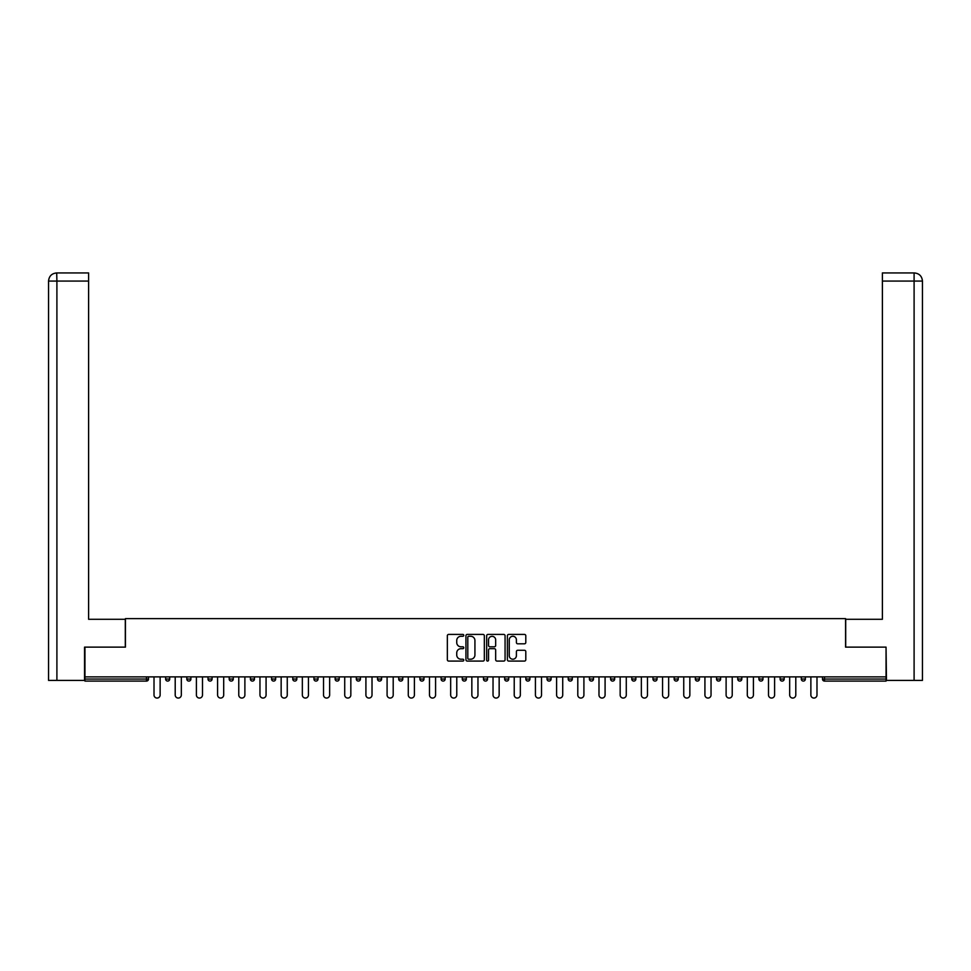 <?xml version="1.0" encoding="UTF-8"?>
<svg xmlns="http://www.w3.org/2000/svg" width="971" height="971" viewBox="0 0 971 971"><rect width="100%" height="100%" fill="white"/><g stroke="black" fill="none" stroke-linecap="round" stroke-linejoin="round"><path stroke-width="1.46" d="M463.774 635.35A0.935 0.935 0 0 0 462.839 634.415L448.675 634.415A1.335 1.335 0 0 0 447.34 635.75L447.34 659.746A1.335 1.335 0 0 0 448.675 661.081L462.839 661.081A0.935 0.935 0 0 0 463.774 660.146A0.935 0.935 0 0 0 462.839 659.212L461.007 659.212A4.26 4.26 0 0 1 456.734 654.94L456.734 652.937A4.26 4.26 0 0 1 461.007 648.677L462.839 648.677A0.935 0.935 0 0 0 463.774 647.742A0.935 0.935 0 0 0 462.839 646.807L461.007 646.807A4.26 4.26 0 0 1 456.734 642.547L456.734 640.544A4.26 4.26 0 0 1 461.007 636.272L462.839 636.272A0.935 0.935 0 0 0 463.774 635.35M524.461 643.809A1.335 1.335 0 0 0 525.797 642.474L525.797 635.75A1.335 1.335 0 0 0 524.461 634.415L508.731 634.415A1.335 1.335 0 0 0 507.396 635.75L507.396 659.746A1.335 1.335 0 0 0 508.731 661.081L524.461 661.081A1.335 1.335 0 0 0 525.797 659.746L525.797 651.614A1.335 1.335 0 0 0 524.461 650.279L517.725 650.279A1.335 1.335 0 0 0 516.402 651.614L516.402 655.643A3.568 3.568 0 0 1 512.834 659.212A3.568 3.568 0 0 1 509.265 655.643L509.265 639.84A3.568 3.568 0 0 1 512.834 636.272A3.568 3.568 0 0 1 516.402 639.84L516.402 642.474A1.335 1.335 0 0 0 517.725 643.809L524.461 643.809M56.901 680.404L48.55 680.404L48.55 281.08L56.901 281.08L56.706 272.936L88.616 272.936L88.616 281.08L56.901 281.08L56.901 680.404L84.538 680.404L84.538 647.135L125.429 647.135L125.429 618.612L845.571 618.612L845.571 647.135L886.05 647.135L886.05 676.872L84.95 676.872L84.95 679.057L146.475 679.057L146.475 676.872M84.95 647.135L84.95 676.872M484.335 635.75A1.335 1.335 0 0 0 483 634.415L467.269 634.415A1.335 1.335 0 0 0 465.934 635.75L465.934 659.746A1.335 1.335 0 0 0 467.269 661.081L483 661.081A1.335 1.335 0 0 0 484.335 659.746L484.335 635.75M488 634.415L503.731 634.415A1.335 1.335 0 0 1 505.066 635.75L505.066 659.746A1.335 1.335 0 0 1 503.731 661.081L496.994 661.081A1.335 1.335 0 0 1 495.671 659.746L495.671 650.012A1.335 1.335 0 0 0 494.336 648.677L489.87 648.677A1.335 1.335 0 0 0 488.534 650.012L488.534 660.146A0.935 0.935 0 0 1 487.6 661.081A0.935 0.935 0 0 1 486.665 660.146L486.665 635.75A1.335 1.335 0 0 1 488 634.415M148.514 676.872L148.514 679.057A2.039 2.039 0 0 1 146.475 681.084L84.95 681.084L84.95 679.057M886.05 676.872L886.05 681.084L824.525 681.084A2.039 2.039 0 0 1 822.486 679.057L822.486 676.872M165.628 679.057A2.039 2.039 0 0 0 167.667 681.084A2.039 2.039 0 0 0 169.707 679.057A2.039 2.039 0 0 1 167.667 681.084A2.039 2.039 0 0 0 169.707 679.057L169.707 676.872L169.707 679.057L165.628 679.057A2.039 2.039 0 0 0 167.667 681.084A2.039 2.039 0 0 1 165.628 679.057L165.628 676.872M146.475 681.084A2.039 2.039 0 0 0 148.514 679.057A2.039 2.039 0 0 1 146.475 681.084L146.475 679.057L148.514 679.057M186.82 676.872L186.82 679.057L186.82 676.872M190.899 676.872L190.899 679.057L190.899 676.872M208.012 679.057A2.039 2.039 0 0 0 210.052 681.084A2.039 2.039 0 0 0 212.079 679.057A2.039 2.039 0 0 1 210.052 681.084A2.039 2.039 0 0 0 212.079 679.057L212.079 676.872L212.079 679.057L208.012 679.057A2.039 2.039 0 0 0 210.052 681.084A2.039 2.039 0 0 1 208.012 679.057L208.012 676.872M229.192 676.872L229.192 679.057L229.192 676.872M233.271 676.872L233.271 679.057A2.039 2.039 0 0 1 231.232 681.084A2.039 2.039 0 0 1 229.192 679.057A2.039 2.039 0 0 0 231.232 681.084A2.039 2.039 0 0 0 233.271 679.057A2.039 2.039 0 0 1 231.232 681.084A2.039 2.039 0 0 1 229.192 679.057L233.271 679.057M250.384 676.872L250.384 679.057L250.384 676.872M254.463 676.872L254.463 679.057L254.463 676.872M275.655 676.872L275.655 679.057A2.039 2.039 0 0 1 273.616 681.084A2.039 2.039 0 0 1 271.577 679.057L271.577 676.872M294.796 681.084A2.039 2.039 0 0 0 296.835 679.057L296.835 676.872L296.835 679.057A2.039 2.039 0 0 1 294.796 681.084A2.039 2.039 0 0 1 292.769 679.057L292.769 676.872M318.027 676.872L318.027 679.057A2.039 2.039 0 0 1 315.988 681.084A2.039 2.039 0 0 1 313.949 679.057L313.949 676.872M339.219 676.872L339.219 679.057A2.039 2.039 0 0 1 337.18 681.084A2.039 2.039 0 0 1 335.141 679.057L335.141 676.872M356.333 676.872L356.333 679.057L356.333 676.872M360.411 676.872L360.411 679.057L360.411 676.872M381.591 676.872L381.591 679.057A2.039 2.039 0 0 1 379.552 681.084A2.039 2.039 0 0 1 377.525 679.057L377.525 676.872M398.705 676.872L398.705 679.057L398.705 676.872M402.783 676.872L402.783 679.057A2.039 2.039 0 0 1 400.744 681.084A2.039 2.039 0 0 1 398.705 679.057L402.783 679.057A2.039 2.039 0 0 1 400.744 681.084M423.975 676.872L423.975 679.057L419.897 679.057A2.039 2.039 0 0 0 421.936 681.084A2.039 2.039 0 0 1 419.897 679.057L419.897 676.872M445.155 676.872L445.155 679.057A2.039 2.039 0 0 1 443.128 681.084A2.039 2.039 0 0 1 441.089 679.057L441.089 676.872M466.347 676.872L466.347 679.057A2.039 2.039 0 0 1 464.308 681.084A2.039 2.039 0 0 1 462.269 679.057L462.269 676.872M483.461 676.872L483.461 679.057L483.461 676.872M487.539 676.872L487.539 679.057A2.039 2.039 0 0 1 485.5 681.084A2.039 2.039 0 0 1 483.461 679.057L487.539 679.057A2.039 2.039 0 0 1 485.5 681.084M506.692 681.084A2.039 2.039 0 0 0 508.731 679.057L508.731 676.872L508.731 679.057A2.039 2.039 0 0 1 506.692 681.084A2.039 2.039 0 0 1 504.653 679.057L504.653 676.872M529.911 676.872L529.911 679.057A2.039 2.039 0 0 1 527.872 681.084A2.039 2.039 0 0 1 525.845 679.057L525.845 676.872M551.103 676.872L551.103 679.057A2.039 2.039 0 0 1 549.064 681.084A2.039 2.039 0 0 1 547.025 679.057L547.025 676.872M568.217 676.872L568.217 679.057L568.217 676.872M572.295 676.872L572.295 679.057A2.039 2.039 0 0 1 570.256 681.084A2.039 2.039 0 0 1 568.217 679.057L572.295 679.057A2.039 2.039 0 0 1 570.256 681.084M593.475 676.872L593.475 679.057A2.039 2.039 0 0 1 591.448 681.084A2.039 2.039 0 0 1 589.409 679.057L589.409 676.872M610.589 676.872L610.589 679.057L610.589 676.872M614.667 676.872L614.667 679.057L614.667 676.872M631.781 676.872L631.781 679.057L631.781 676.872M635.859 676.872L635.859 679.057L635.859 676.872M657.051 676.872L657.051 679.057A2.039 2.039 0 0 1 655.012 681.084A2.039 2.039 0 0 1 652.973 679.057L652.973 676.872M678.231 676.872L678.231 679.057L674.165 679.057A2.039 2.039 0 0 0 676.204 681.084A2.039 2.039 0 0 1 674.165 679.057L674.165 676.872M699.423 676.872L699.423 679.057A2.039 2.039 0 0 1 697.384 681.084A2.039 2.039 0 0 1 695.345 679.057L695.345 676.872M716.537 676.872L716.537 679.057L716.537 676.872M720.616 676.872L720.616 679.057L720.616 676.872M741.808 676.872L741.808 679.057A2.039 2.039 0 0 1 739.768 681.084A2.039 2.039 0 0 1 737.729 679.057L737.729 676.872M762.988 676.872L762.988 679.057L758.921 679.057A2.039 2.039 0 0 0 760.948 681.084A2.039 2.039 0 0 1 758.921 679.057L758.921 676.872M784.18 676.872L784.18 679.057A2.039 2.039 0 0 1 782.141 681.084A2.039 2.039 0 0 1 780.101 679.057L780.101 676.872M805.372 676.872L805.372 679.057L801.293 679.057A2.039 2.039 0 0 0 803.333 681.084A2.039 2.039 0 0 1 801.293 679.057L801.293 676.872M188.859 681.084A2.039 2.039 0 0 1 186.82 679.057L190.899 679.057A2.039 2.039 0 0 1 188.859 681.084A2.039 2.039 0 0 0 190.899 679.057A2.039 2.039 0 0 1 188.859 681.084M252.424 681.084A2.039 2.039 0 0 1 250.384 679.057A2.039 2.039 0 0 0 252.424 681.084A2.039 2.039 0 0 0 254.463 679.057A2.039 2.039 0 0 1 252.424 681.084A2.039 2.039 0 0 1 250.384 679.057L254.463 679.057A2.039 2.039 0 0 1 252.424 681.084M358.372 681.084A2.039 2.039 0 0 1 356.333 679.057L360.411 679.057A2.039 2.039 0 0 1 358.372 681.084A2.039 2.039 0 0 0 360.411 679.057M421.936 681.084A2.039 2.039 0 0 0 423.975 679.057A2.039 2.039 0 0 1 421.936 681.084A2.039 2.039 0 0 1 419.897 679.057M612.628 681.084A2.039 2.039 0 0 1 610.589 679.057A2.039 2.039 0 0 0 612.628 681.084A2.039 2.039 0 0 0 614.667 679.057A2.039 2.039 0 0 1 612.628 681.084A2.039 2.039 0 0 1 610.589 679.057L614.667 679.057M633.82 681.084A2.039 2.039 0 0 1 631.781 679.057A2.039 2.039 0 0 0 633.82 681.084A2.039 2.039 0 0 0 635.859 679.057A2.039 2.039 0 0 1 633.82 681.084A2.039 2.039 0 0 1 631.781 679.057L635.859 679.057A2.039 2.039 0 0 1 633.82 681.084M678.231 679.057A2.039 2.039 0 0 1 676.204 681.084A2.039 2.039 0 0 0 678.231 679.057A2.039 2.039 0 0 1 676.204 681.084A2.039 2.039 0 0 1 674.165 679.057M718.576 681.084A2.039 2.039 0 0 1 716.537 679.057A2.039 2.039 0 0 0 718.576 681.084A2.039 2.039 0 0 0 720.616 679.057A2.039 2.039 0 0 1 718.576 681.084A2.039 2.039 0 0 1 716.537 679.057L720.616 679.057M760.948 681.084A2.039 2.039 0 0 0 762.988 679.057A2.039 2.039 0 0 1 760.948 681.084A2.039 2.039 0 0 1 758.921 679.057M805.372 679.057A2.039 2.039 0 0 1 803.333 681.084A2.039 2.039 0 0 0 805.372 679.057A2.039 2.039 0 0 1 803.333 681.084A2.039 2.039 0 0 1 801.293 679.057M468.738 636.272A0.935 0.935 0 0 0 467.804 637.207L467.804 658.277A0.935 0.935 0 0 0 468.738 659.212L470.668 659.212A4.26 4.26 0 0 0 474.928 654.94L474.928 640.544A4.26 4.26 0 0 0 470.668 636.272L468.738 636.272M495.671 639.913A3.568 3.568 0 0 0 492.103 636.345A3.568 3.568 0 0 0 488.534 639.913L488.534 645.472A1.335 1.335 0 0 0 489.87 646.807L494.336 646.807A1.335 1.335 0 0 0 495.671 645.472L495.671 639.913M154.013 695.005L154.013 676.872L154.013 695.005A3.059 3.059 0 0 0 157.071 698.064A3.059 3.059 0 0 0 160.13 695.005L160.13 676.872M125.295 647.135L125.295 619.292L88.616 619.292L88.616 281.08M48.55 281.08L48.55 598.913L48.55 281.08C49.036 276.128 51.754 273.421 56.694 272.936C51.742 273.421 49.023 276.14 48.55 281.08L48.55 598.913M845.705 647.135L845.705 619.292L882.384 619.292L882.384 272.936L914.294 272.936L882.384 272.936M922.45 680.404L922.45 598.913L922.45 680.404L886.462 680.404L886.05 647.135M914.099 272.936L912.267 272.936L914.099 272.936L914.099 281.08L882.384 281.08M914.099 680.404L914.099 281.08L922.45 281.08L922.45 598.913L922.45 281.08C921.965 276.128 919.246 273.421 914.306 272.936M175.205 695.005L175.205 676.872L175.205 695.005A3.059 3.059 0 0 0 178.263 698.064A3.059 3.059 0 0 0 181.322 695.005L181.322 676.872M196.397 695.005L196.397 676.872L196.397 695.005A3.059 3.059 0 0 0 199.456 698.064A3.059 3.059 0 0 0 202.502 695.005L202.502 676.872M217.589 695.005L217.589 676.872L217.589 695.005A3.059 3.059 0 0 0 220.635 698.064A3.059 3.059 0 0 0 223.694 695.005L223.694 676.872M238.769 695.005L238.769 676.872L238.769 695.005A3.059 3.059 0 0 0 241.828 698.064A3.059 3.059 0 0 0 244.886 695.005L244.886 676.872M259.961 695.005L259.961 676.872L259.961 695.005A3.059 3.059 0 0 0 263.02 698.064A3.059 3.059 0 0 0 266.078 695.005L266.078 676.872M281.153 695.005L281.153 676.872L281.153 695.005A3.059 3.059 0 0 0 284.212 698.064A3.059 3.059 0 0 0 287.258 695.005L287.258 676.872M302.345 695.005L302.345 676.872L302.345 695.005A3.059 3.059 0 0 0 305.392 698.064A3.059 3.059 0 0 0 308.45 695.005L308.45 676.872M323.525 695.005L323.525 676.872L323.525 695.005A3.059 3.059 0 0 0 326.584 698.064A3.059 3.059 0 0 0 329.642 695.005L329.642 676.872M344.717 695.005L344.717 676.872L344.717 695.005A3.059 3.059 0 0 0 347.776 698.064A3.059 3.059 0 0 0 350.834 695.005L350.834 676.872M365.909 695.005L365.909 676.872L365.909 695.005A3.059 3.059 0 0 0 368.968 698.064A3.059 3.059 0 0 0 372.014 695.005L372.014 676.872M387.089 695.005L387.089 676.872L387.089 695.005A3.059 3.059 0 0 0 390.148 698.064A3.059 3.059 0 0 0 393.206 695.005L393.206 676.872M408.281 695.005L408.281 676.872L408.281 695.005A3.059 3.059 0 0 0 411.34 698.064A3.059 3.059 0 0 0 414.399 695.005L414.399 676.872M429.473 695.005L429.473 676.872L429.473 695.005A3.059 3.059 0 0 0 432.532 698.064A3.059 3.059 0 0 0 435.578 695.005L435.578 676.872M450.665 695.005L450.665 676.872L450.665 695.005A3.059 3.059 0 0 0 453.712 698.064A3.059 3.059 0 0 0 456.771 695.005L456.771 676.872M471.845 695.005L471.845 676.872L471.845 695.005A3.059 3.059 0 0 0 474.904 698.064A3.059 3.059 0 0 0 477.963 695.005L477.963 676.872M493.037 695.005L493.037 676.872L493.037 695.005A3.059 3.059 0 0 0 496.096 698.064A3.059 3.059 0 0 0 499.155 695.005L499.155 676.872M514.229 695.005L514.229 676.872L514.229 695.005A3.059 3.059 0 0 0 517.288 698.064A3.059 3.059 0 0 0 520.335 695.005L520.335 676.872M535.422 695.005L535.422 676.872L535.422 695.005A3.059 3.059 0 0 0 538.468 698.064A3.059 3.059 0 0 0 541.527 695.005L541.527 676.872M556.601 695.005L556.601 676.872L556.601 695.005A3.059 3.059 0 0 0 559.66 698.064A3.059 3.059 0 0 0 562.719 695.005L562.719 676.872M577.794 695.005L577.794 676.872L577.794 695.005A3.059 3.059 0 0 0 580.852 698.064A3.059 3.059 0 0 0 583.911 695.005L583.911 676.872M598.986 695.005L598.986 676.872L598.986 695.005A3.059 3.059 0 0 0 602.032 698.064A3.059 3.059 0 0 0 605.091 695.005L605.091 676.872M620.166 695.005L620.166 676.872L620.166 695.005A3.059 3.059 0 0 0 623.224 698.064A3.059 3.059 0 0 0 626.283 695.005L626.283 676.872M641.358 695.005L641.358 676.872L641.358 695.005A3.059 3.059 0 0 0 644.416 698.064A3.059 3.059 0 0 0 647.475 695.005L647.475 676.872M662.55 695.005L662.55 676.872L662.55 695.005A3.059 3.059 0 0 0 665.608 698.064A3.059 3.059 0 0 0 668.655 695.005L668.655 676.872M683.742 695.005L683.742 676.872L683.742 695.005A3.059 3.059 0 0 0 686.788 698.064A3.059 3.059 0 0 0 689.847 695.005L689.847 676.872M704.922 695.005L704.922 676.872L704.922 695.005A3.059 3.059 0 0 0 707.98 698.064A3.059 3.059 0 0 0 711.039 695.005L711.039 676.872M726.114 695.005L726.114 676.872L726.114 695.005A3.059 3.059 0 0 0 729.172 698.064A3.059 3.059 0 0 0 732.231 695.005L732.231 676.872M747.306 695.005L747.306 676.872L747.306 695.005A3.059 3.059 0 0 0 750.365 698.064A3.059 3.059 0 0 0 753.411 695.005L753.411 676.872M768.498 695.005L768.498 676.872L768.498 695.005A3.059 3.059 0 0 0 771.544 698.064A3.059 3.059 0 0 0 774.603 695.005L774.603 676.872M789.678 695.005L789.678 676.872L789.678 695.005A3.059 3.059 0 0 0 792.737 698.064A3.059 3.059 0 0 0 795.795 695.005L795.795 676.872M810.87 695.005L810.87 676.872L810.87 695.005A3.059 3.059 0 0 0 813.929 698.064A3.059 3.059 0 0 0 816.987 695.005L816.987 676.872M824.525 676.872L824.525 679.057L886.05 679.057M822.486 679.057L824.525 679.057L824.525 681.084M273.616 681.084A2.039 2.039 0 0 0 275.655 679.057L271.577 679.057M296.835 679.057L292.769 679.057M315.988 681.084A2.039 2.039 0 0 0 318.027 679.057L313.949 679.057M337.18 681.084A2.039 2.039 0 0 0 339.219 679.057L335.141 679.057M379.552 681.084A2.039 2.039 0 0 0 381.591 679.057L377.525 679.057M443.128 681.084A2.039 2.039 0 0 0 445.155 679.057L441.089 679.057M464.308 681.084A2.039 2.039 0 0 0 466.347 679.057L462.269 679.057M508.731 679.057L504.653 679.057M527.872 681.084A2.039 2.039 0 0 0 529.911 679.057L525.845 679.057M549.064 681.084A2.039 2.039 0 0 0 551.103 679.057L547.025 679.057M591.448 681.084A2.039 2.039 0 0 0 593.475 679.057L589.409 679.057M655.012 681.084A2.039 2.039 0 0 0 657.051 679.057L652.973 679.057M697.384 681.084A2.039 2.039 0 0 0 699.423 679.057L695.345 679.057M739.768 681.084A2.039 2.039 0 0 0 741.808 679.057L737.729 679.057M782.141 681.084A2.039 2.039 0 0 0 784.18 679.057L780.101 679.057"/></g></svg>
